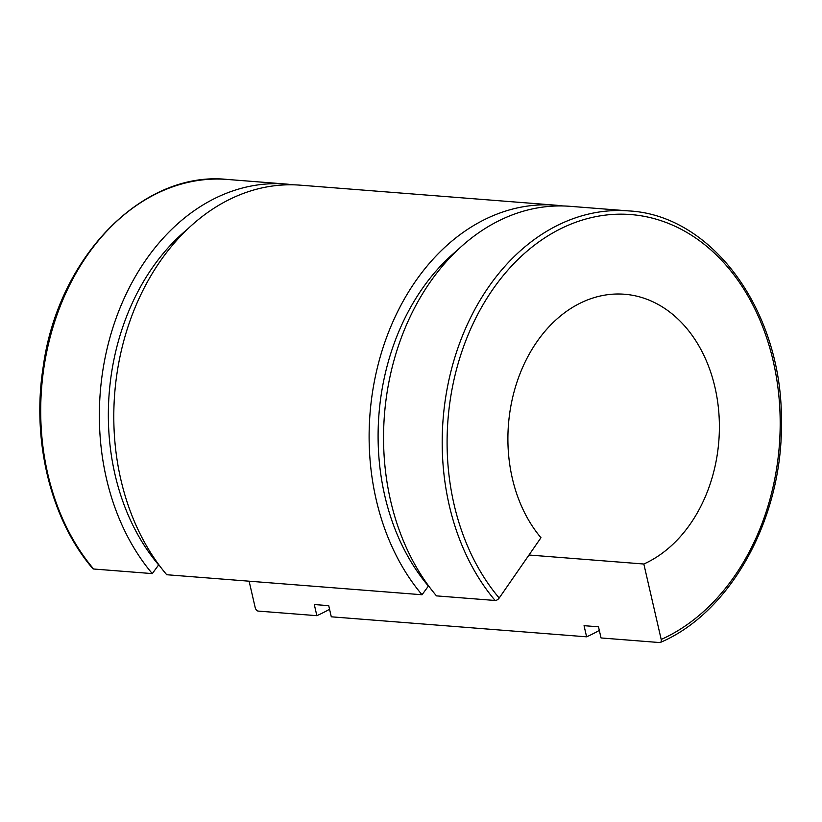 <?xml version="1.0" encoding="UTF-8"?>
<svg xmlns="http://www.w3.org/2000/svg" width="822" height="822" viewBox="0 0 822 822"><rect width="100%" height="100%" fill="white"/><g stroke="black" fill="none" stroke-linecap="round" stroke-linejoin="round"><path stroke-width="1.23" d="M528.988 555.014L643.832 564.015L661.196 639.454A3.473 2.086 65.9 0 1 660.354 642.444A3.473 2.086 65.9 0 1 659.696 642.557L601.046 637.954L598.488 626.806L584.052 625.676L586.61 636.824L331.287 616.808L328.728 605.66L314.292 604.53L316.85 615.678L258.211 611.085A3.473 2.086 65.9 0 1 255.2 607.622L249.117 581.195M660.354 642.444C731.313 612.205 783.058 517.428 781.403 421.583C782.636 311.959 712.982 215.21 628.768 210.915L570.129 206.322A222.402 168.808 -85.5 0 0 398.978 344.254A222.402 168.808 -85.5 0 0 436.472 595.878L495.111 600.481A3.473 1.798 -40.2 0 0 499.19 598.036L540.968 537.722A139 105.504 -85.5 0 1 517.541 380.452A139 105.504 -85.5 0 1 624.504 294.245A139 105.504 -85.5 0 1 718.931 413.887A139 105.504 -85.5 0 1 643.832 564.015M422.035 594.748A222.402 168.808 -85.5 0 1 384.542 343.123A222.402 168.808 -85.5 0 1 555.693 205.192L300.369 185.176A222.402 168.808 -85.5 0 0 129.218 323.108A222.402 168.808 -85.5 0 0 166.712 574.732L422.035 594.748L428.57 585.86M93.636 569.009A222.402 168.808 -85.5 0 1 56.132 317.374A222.402 168.808 -85.5 0 1 227.293 179.443C142.576 170.411 58.023 257.019 43.196 366.828C31.472 440.808 50.81 519.761 92.794 568.629A3.473 1.798 -40.2 0 0 93.636 569.009L152.275 573.602L158.81 564.714M428.211 585.839A210.586 159.848 -85.5 0 1 457.33 250.237M555.693 205.192A222.402 168.808 -85.5 0 1 562.895 205.962M599.31 630.412A222.402 168.808 -85.5 0 1 586.61 636.824M152.275 573.602A222.402 168.808 -85.5 0 1 114.782 321.977A222.402 168.808 -85.5 0 1 285.933 184.046A222.402 168.808 -85.5 0 1 293.135 184.816M329.55 609.266A222.402 168.808 -85.5 0 1 316.85 615.678M158.451 564.683A210.586 159.848 -85.5 0 1 187.57 229.091M499.19 598.036A218.929 166.178 -85.5 0 1 514.367 263.091A218.929 166.178 -85.5 0 1 762.58 326.55A218.929 166.178 -85.5 0 1 661.196 639.454M628.768 210.915A222.402 168.808 94.5 0 0 457.618 348.857A222.402 168.808 94.5 0 0 495.111 600.481M285.933 184.046L227.293 179.443"/></g></svg>
